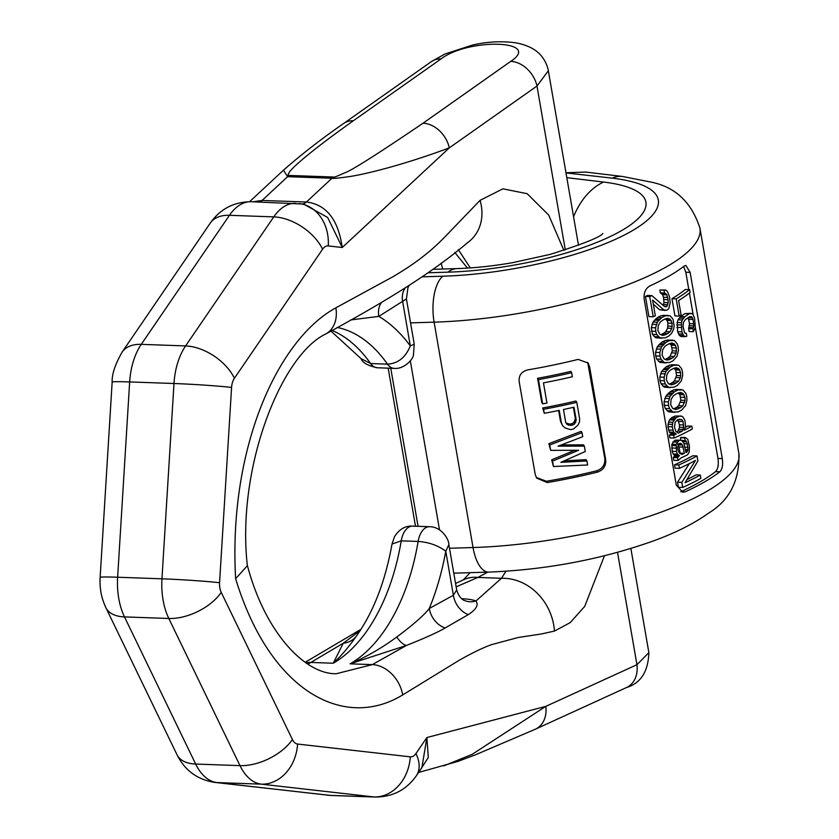 <?xml version="1.0" encoding="UTF-8"?>
<svg xmlns="http://www.w3.org/2000/svg" width="839" height="839" viewBox="0 0 839 839"><rect width="100%" height="100%" fill="white"/><g stroke="black" fill="none" stroke-linecap="round" stroke-linejoin="round"><path stroke-width="1.26" d="M422.573 276.818L442.866 276.209A154.932 43.093 -9.8 0 0 631.987 230.882A154.932 43.093 -9.8 0 0 612.281 178.141L566 172.918M566.965 172.729L585.58 172.047L622.496 176.463A36.234 25.453 -83.2 0 0 612.281 178.141M418.063 526.305L390.764 368.248M410.323 360.864L439.5 529.808M685.379 491.727L682.82 492.252L676.307 485.194L644.153 299.009C643.639 292.842 645.527 288.49 649.837 285.942A191.166 53.182 -9.8 0 0 684.32 265.973L685.883 265.418L690.13 272.392L722.295 458.576C723.134 464.764 722.327 469.158 719.872 471.759A191.166 53.182 170.2 0 1 685.379 491.727L680.702 491.738M728.472 393.627L699.936 228.156A191.166 53.182 170.2 0 1 434.109 322.155L410.554 322.868M597.578 472.084A191.166 53.182 -9.8 0 1 547.248 482.561L536.677 478.115L535.209 474.434L519.131 381.336C518.743 375.285 521.627 371.467 527.783 369.873A191.166 53.182 170.2 0 0 578.113 359.396L588.17 363.077L589.586 366.674L605.674 459.762C606.115 465.907 603.419 470.018 597.578 472.084L596.707 470.773A185.996 51.735 170.2 0 1 546.378 481.25L536.268 477.433M596.707 470.773C602.549 468.697 605.244 464.586 604.793 458.44L587.699 362.427M571.674 372.694L570.803 371.394A185.996 51.735 170.2 0 1 537.589 378.305L541.774 402.563L542.644 403.863L538.46 379.616A191.166 53.182 170.2 0 0 571.674 372.694L572.376 376.742A191.166 53.182 170.2 0 1 543.452 382.857L546.944 403.066A191.166 53.182 170.2 0 1 542.644 403.863M562.623 425.751L560.473 421.22L561.333 422.52L559.246 410.397A191.166 53.182 170.2 0 1 544.27 413.291L543.578 409.254A191.166 53.182 170.2 0 0 576.792 402.342L579.592 418.514L579.476 422.038L577.851 425.216L573.415 429.023A191.166 53.182 170.2 0 1 570.604 429.641L565.213 428.005L562.623 425.751L561.333 422.52M558.627 410.523L560.473 421.22M576.792 402.342L575.921 401.032A185.996 51.735 170.2 0 1 542.707 407.953L544.27 413.291M582.035 432.662L581.165 431.351L548.874 443.653L550.678 450.354L549.744 444.964L582.035 432.662L582.727 436.7L558.071 446.18L584.353 446.128L585.286 451.518L560.871 462.341L586.922 460.957L587.615 464.995L553.467 466.515L552.534 461.125L578.543 450.27L550.678 450.354M584.353 446.128L583.493 444.827L561.49 444.932M586.922 460.957L586.052 459.646L564.343 460.873M574.547 450.344L551.663 459.824L553.467 466.515M690.13 272.392L685.809 272.235L683.638 266.508M719.872 471.759L715.583 471.612A185.996 51.735 170.2 0 1 681.1 491.57M715.583 471.612C718.027 469.001 718.813 464.607 717.964 458.43L695.321 327.357M685.809 272.235L688.809 289.602M689.406 293.073L693.14 314.688M689.627 289.633L685.337 289.476A185.996 51.735 170.2 0 1 671.976 298.715L674.944 315.915L679.171 316.072A191.166 53.182 -9.8 0 0 681.079 314.898L678.604 300.561A191.166 53.182 170.2 0 0 690.119 292.496L689.627 289.633A191.166 53.182 170.2 0 1 676.203 298.862L679.171 316.072M685.19 336.68L680.964 336.533L679.37 335.401L677.671 331.688L681.897 331.835L681.373 322.648L682.296 319.953L684.792 316.764A191.166 53.182 170.2 0 0 689.081 313.817L691.735 313.471L693.087 314.594L694.577 318.306L695.311 327.493L693.381 331.667L692.888 328.794L693.874 325.899L693.066 319.491L691.703 316.733L689.585 316.681A191.166 53.182 170.2 0 1 685.295 319.628L683.418 322.428L683.061 326.361L684.446 332.38L685.316 333.419L686.312 333.314L686.816 336.177L685.19 336.68L683.596 335.548L681.897 331.835M690.518 313.304L684.823 313.66A185.996 51.735 170.2 0 1 680.565 316.607L678.069 319.806L677.146 322.501L677.671 331.688M688.2 317.624L689.532 323.634L688.63 328.647L689.123 331.51L693.381 331.667M663.167 305.354L663.985 302.543L663.471 297.3L662.632 294.688L660.324 292.842L664.551 293L664.069 290.189L665.621 289.979L667.435 291.448L669.564 297.037L670.183 302.848L668.819 308.5L667.466 309.832A191.166 53.182 170.2 0 1 666.722 310.22L663.806 309.895L652.606 300.089L655.322 315.81A191.166 53.182 170.2 0 1 653.224 316.764L649.732 296.555A191.166 53.182 170.2 0 0 651.83 295.601L664.457 306.508L666.145 306.854A191.166 53.182 -9.8 0 0 666.879 306.466L668.211 302.69L668.085 299.691L666.858 294.835L664.551 293M665.621 289.979L659.842 290.042L660.324 292.842M665.138 310.44L659.569 309.738L653.319 304.211M651.83 295.601L647.551 295.443A185.996 51.735 170.2 0 1 645.443 296.408L648.935 316.618L653.224 316.764M668.431 315.454L661.017 315.726L670.078 315.8L672.993 319.124L674.157 325.868L673.581 329.255L671.536 333.419L668.746 336.082A191.166 53.182 -9.8 0 1 665.264 337.823L660.031 337.886L656.748 334.541L655.741 331.363L655.584 327.808L657.315 322.166L661.772 317.614A191.166 53.182 -9.8 0 0 665.254 315.873M661.866 338.243L655.762 337.729L652.459 334.394L651.295 327.65L655.584 327.808M661.017 315.726A185.996 51.735 -9.8 0 1 657.524 317.457L653.046 322.008L651.295 327.65M672.7 340.152L665.285 340.424A185.996 51.735 170.2 0 1 661.793 342.165L657.315 346.717L655.563 352.359L655.72 355.914L660.01 356.072L659.853 352.506L661.583 346.864L666.04 342.312A191.166 53.182 170.2 0 0 669.522 340.582L674.346 340.498L677.262 343.833L678.195 347L678.426 350.566L677.063 356.218L673.014 360.791A191.166 53.182 170.2 0 1 669.532 362.521L664.299 362.584L661.017 359.249L660.01 356.072M666.135 362.941L660.031 362.438L656.727 359.092L655.72 355.914M676.968 364.86L669.543 365.133A185.996 51.735 170.2 0 1 666.051 366.863L661.583 371.415L659.832 377.057L659.989 380.623L664.278 380.77L664.121 377.214L665.851 371.572L670.309 367.021A191.166 53.182 170.2 0 0 673.79 365.28L678.615 365.206L681.53 368.531L682.464 371.708L682.694 375.264L681.331 380.927L677.272 385.489A191.166 53.182 170.2 0 1 673.801 387.23L668.568 387.293L665.285 383.947L664.278 380.77M670.403 387.639L664.289 387.136L660.996 383.79L659.989 380.623M681.237 389.558L673.811 389.831A185.996 51.735 170.2 0 1 670.319 391.572L665.841 396.123L664.1 401.766L664.257 405.321L668.547 405.478L668.389 401.912L670.12 396.27L674.577 391.719A191.166 53.182 170.2 0 0 678.048 389.978L682.883 389.904L685.799 393.239L686.721 396.407L686.952 399.972L685.599 405.625L681.541 410.198A191.166 53.182 170.2 0 1 678.059 411.928L672.836 411.991L669.553 408.645L668.547 405.478M674.671 412.348L668.557 411.834L665.264 408.499L664.257 405.321M680.89 416.018L674.986 416.081A185.996 51.735 170.2 0 1 671.777 417.612L669.501 419.888L668.536 422.153L667.938 426.652L669.333 432.075L671.924 433.931A185.996 51.735 170.2 0 1 669.396 435.074L669.879 437.885L674.168 438.031L673.686 435.231A191.166 53.182 170.2 0 0 676.203 434.078L673.623 432.232L672.228 426.81L672.815 422.3L676.045 417.77A191.166 53.182 170.2 0 0 679.233 416.228L681.75 416.196L683.187 417.298L684.991 420.654L685.589 426.453L684.173 430.229A191.166 53.182 170.2 0 0 691.86 426.16L692.353 428.97A191.166 53.182 170.2 0 1 674.168 438.031M691.86 426.16L687.644 426.013A185.996 51.735 170.2 0 1 685.484 427.198M679.926 440.223L675.657 440.076A185.996 51.735 170.2 0 1 674.43 440.653L671.892 444.24L672.207 451.361L676.496 451.508L676.182 444.387L678.699 440.8A191.166 53.182 170.2 0 0 679.926 440.223L685.148 440.716L684.666 437.916A191.166 53.182 170.2 0 0 685.432 437.528L687.812 439.374L689.448 446.474L689.197 452.106L687.581 454.759A191.166 53.182 170.2 0 1 681.195 457.832L678.048 460.496L677.566 457.685L679.475 455.608L677.409 454.13L676.496 451.508M685.432 437.528L681.195 437.381A185.996 51.735 170.2 0 1 680.429 437.759L680.88 440.412M672.207 451.361L673.119 453.972L675.196 455.451L673.277 457.528L673.759 460.338L678.048 460.496M697.01 455.923L692.783 455.766A185.996 51.735 170.2 0 1 674.535 464.827L675.112 468.204L679.401 468.351L678.824 464.984A191.166 53.182 170.2 0 0 697.01 455.923L697.88 460.968L685.054 482.729A191.166 53.182 170.2 0 0 700.303 475.01L700.88 478.377A191.166 53.182 170.2 0 1 682.705 487.438L681.834 482.383L695.458 460.454A191.166 53.182 170.2 0 1 679.401 468.351M700.303 475.01L696.076 474.853A185.996 51.735 170.2 0 1 687.078 479.562M689.333 463.631L677.534 482.236L678.415 487.291L682.705 487.438M660.828 334.698L660.922 334.667A185.996 51.735 -9.8 0 0 663.639 333.324L665.809 331.604L667.624 328.196L667.928 323.12L672.154 323.267L670.298 319.365L667.708 318.275L665.358 318.872A191.166 53.182 -9.8 0 1 662.653 320.225L660.366 321.945L658.311 325.343L657.849 330.409L659.863 334.321L662.695 335.411L665.17 334.824A191.166 53.182 -9.8 0 0 667.875 333.471L670.036 331.751L671.85 328.343L672.154 323.267M665.317 318.893L667.089 320.508L667.928 323.12M669.585 343.591L671.357 345.207L672.322 350.828L670.078 356.302L667.907 358.022A185.996 51.735 170.2 0 1 665.191 359.375L665.096 359.396M673.853 368.3L675.626 369.915L676.591 375.526L674.336 381.011L672.175 382.731A185.996 51.735 170.2 0 1 669.459 384.073L669.365 384.094M673.633 408.803L673.727 408.782A185.996 51.735 170.2 0 0 676.444 407.429L678.604 405.709L680.859 400.234L679.884 394.613L678.122 392.998M677.713 419.605L679.443 424.828L679.454 427.271L677.996 431.047A185.996 51.735 170.2 0 1 676.255 431.886M573.394 407.334L575.355 418.692L573.834 422.531L571.852 423.674A185.996 51.735 170.2 0 1 569.744 424.146L565.885 422.887M677.65 443.988L679.034 446.967L680.093 453.144A185.996 51.735 170.2 0 1 679.726 453.322M674.566 344.063L671.976 342.983L669.627 343.581A191.166 53.182 170.2 0 1 666.921 344.923L664.635 346.643L662.579 350.041L662.118 355.107L664.131 359.029L666.963 360.12L669.438 359.522A191.166 53.182 170.2 0 0 672.144 358.18L674.304 356.449L676.119 353.051L676.423 347.975L674.566 344.063L670.34 343.917M678.835 368.761L676.244 367.681L673.895 368.279A191.166 53.182 170.2 0 1 671.179 369.632L668.903 371.352L666.848 374.75L666.376 379.815L668.4 383.727L671.221 384.818L673.707 384.231A191.166 53.182 170.2 0 0 676.412 382.878L678.573 381.158L680.387 377.749L680.691 372.673L678.835 368.761L674.608 368.615M684.96 397.382L683.103 393.47L680.513 392.39L678.153 392.988A191.166 53.182 170.2 0 1 675.447 394.33L673.161 396.05L671.116 399.448L670.644 404.513L672.668 408.425L675.489 409.526L677.975 408.929A191.166 53.182 170.2 0 0 680.681 407.576L682.841 405.856L685.085 400.381L684.96 397.382L680.733 397.225M678.258 433.113L675.72 431.267L674.525 426.967L675.091 422.468L676.937 420.381A191.166 53.182 170.2 0 0 679.328 419.227L681.95 419.752L683.103 421.618L683.691 427.418L682.243 431.194A191.166 53.182 170.2 0 1 678.258 433.113M684.068 443.758L687.361 443.883L686.019 440.894L685.148 440.716M687.361 443.883L687.949 449.683L687.089 451.948A191.166 53.182 170.2 0 1 685.924 452.525L683.89 443.181L681.719 440.58M681.939 454.455L679.496 453.165L678.185 450.742L677.597 447.376L678.772 443.8A191.166 53.182 170.2 0 0 679.59 443.412L680.911 443.401L682.495 445.069L684.351 453.301A191.166 53.182 170.2 0 1 681.939 454.455M574.002 407.188A191.166 53.182 170.2 0 1 563.483 409.516L565.696 422.311L566.745 424.188L570.614 425.446A191.166 53.182 170.2 0 0 572.722 424.985L574.705 423.842L576.215 419.993L574.002 407.188M671.976 298.715L676.203 298.862M685.19 333.272L686.312 333.314M689.648 316.66L691.703 316.733M688.253 317.624L692.479 317.771M688.788 319.334L693.066 319.491M689.532 323.634L693.811 323.791M689.606 325.742L693.874 325.899M689.333 327.577L693.601 327.724M688.63 328.647L692.888 328.794M684.823 313.66L689.081 313.817M680.565 316.607L684.792 316.764M679.139 318.065L683.376 318.222M678.069 319.806L682.296 319.953M677.146 322.501L681.373 322.648M676.842 324.798L681.058 324.955M676.926 327.388L681.153 327.535M678.405 333.88L682.631 334.027M679.37 335.401L683.596 335.548M663.859 299.544L668.085 299.691M663.471 297.3L667.697 297.446M663.985 302.543L668.211 302.69M663.555 304.62L667.781 304.767M664.31 306.382L666.879 306.466M645.443 296.408L649.732 296.555M659.569 309.738L663.806 309.895M659.842 290.042L664.069 290.189M661.614 293.388L665.841 293.535M662.632 294.688L666.858 294.835M657.524 317.457L661.772 317.614M655.616 318.988L659.884 319.135M654.493 320.12L658.762 320.278M653.046 322.008L657.315 322.166M652.081 324.274L656.36 324.42M651.452 331.216L655.741 331.363M652.459 334.394L656.748 334.541M654.21 336.628L658.5 336.775M655.762 337.729L660.031 337.886M662.999 315.317L667.225 315.474M666.072 319.208L670.298 319.365M667.089 320.508L671.315 320.655M668.054 326.119L672.28 326.277M667.624 328.196L671.85 328.343M665.809 331.604L670.036 331.751M663.639 333.324L667.875 333.471M660.922 334.667L665.17 334.824M661.793 342.165L666.04 342.312M665.285 340.424L669.522 340.582M659.884 343.686L664.142 343.833M658.762 344.829L663.03 344.976M657.315 346.717L661.583 346.864M656.35 348.972L660.629 349.129M655.563 352.359L659.853 352.506M656.727 359.092L661.017 359.249M658.479 361.326L662.758 361.473M660.031 362.438L664.299 362.584M667.257 340.026L671.494 340.173M671.357 345.207L675.584 345.364M672.196 347.828L676.423 347.975M672.322 350.828L676.549 350.975M671.892 352.894L676.119 353.051M670.078 356.302L674.304 356.449M667.907 358.022L672.144 358.18M665.191 359.375L669.438 359.522M666.051 366.863L670.309 367.021M669.543 365.133L673.79 365.28M664.152 368.384L668.41 368.541M663.03 369.527L667.299 369.674M661.583 371.415L665.851 371.572M660.618 373.68L664.897 373.827M659.832 377.057L664.121 377.214M660.996 383.79L665.285 383.947M662.747 386.024L667.026 386.181M664.289 387.136L668.568 387.293M671.525 364.724L675.762 364.871M675.626 369.915L679.852 370.062M676.465 372.526L680.691 372.673M676.591 375.526L680.817 375.673M676.161 377.602L680.387 377.749M674.336 381.011L678.573 381.158M672.175 382.731L676.412 382.878M669.459 384.073L673.707 384.231M670.319 391.572L674.577 391.719M673.811 389.831L678.048 389.978M668.421 393.092L672.679 393.239M667.299 394.225L671.567 394.382M665.841 396.123L670.12 396.27M664.887 398.378L669.165 398.535M664.1 401.766L668.389 401.912M665.264 408.499L669.553 408.645M667.015 410.732L671.294 410.879M668.557 411.834L672.836 411.991M675.794 389.422L680.03 389.579M679.884 394.613L684.11 394.77M678.877 393.323L683.103 393.47M680.859 400.234L685.085 400.381M680.429 402.301L684.655 402.447M678.604 405.709L682.841 405.856M676.444 407.429L680.681 407.576M673.727 408.782L677.975 408.929M674.986 416.081L679.233 416.228M671.777 417.612L676.045 417.77M670.235 418.944L674.504 419.101M669.501 419.888L673.78 420.045M668.536 422.153L672.815 422.3M667.98 424.219L672.27 424.366M667.938 426.652L672.228 426.81M668.515 430.019L672.815 430.176M669.333 432.075L673.623 432.232M669.952 433.008L674.241 433.165M670.99 433.753L675.269 433.899M671.924 433.931L676.203 434.078M669.396 435.074L673.686 435.231M677.996 431.047L682.243 431.194M678.489 419.636L681.95 419.752M678.866 421.461L683.103 421.618M679.443 424.828L683.68 424.985M679.454 427.271L683.691 427.418M678.971 429.337L683.208 429.495M671.892 444.24L676.182 444.387M672.868 441.975L677.146 442.132M671.661 445.551L675.951 445.708M671.62 447.984L675.909 448.141M673.119 453.972L677.409 454.13M674.252 455.273L678.541 455.43M675.196 455.451L679.475 455.608M674.021 456.584L678.311 456.741M673.277 457.528L677.566 457.685M680.429 437.759L684.666 437.916M681.96 440.748L686.019 440.894M682.956 441.692L686.596 441.828M685.002 447.145L687.949 447.25M685.421 449.599L687.949 449.683M685.652 450.931L687.76 451.004M685.82 451.906L687.089 451.948M674.43 440.653L678.699 440.8M537.589 378.305L538.46 379.616M542.707 407.953L543.578 409.254M575.355 418.692L576.215 419.993M574.998 420.863L575.869 422.174M573.834 422.531L574.705 423.842M571.852 423.674L572.722 424.985M569.744 424.146L570.614 425.446M567.521 423.926L568.391 425.226M551.663 459.824L552.534 461.125M548.874 443.653L549.744 444.964M680.093 453.144L684.351 453.301M678.604 444.02L681.908 444.135M678.248 444.922L682.495 445.069M679.034 446.967L683.282 447.124M677.534 482.236L681.834 482.383M674.535 464.827L678.824 464.984M388.184 368.153L415.483 526.21M470.291 267.914L458.314 249.582M467.48 268.102L454.738 252.382M331.992 330.419A173.411 100.229 92 0 1 370.607 363.539L361.106 358.693C362.542 362.731 367.933 365.752 377.267 367.765L377.267 367.765A19.412 11.222 -88 0 1 370.607 363.539L387.492 364.136C398.022 363.539 405.625 357.456 410.302 345.888L414.246 344.21L413.417 355.243C412.893 359.679 403.716 369.433 394.152 368.363L394.152 368.363A19.412 11.222 -88 0 1 387.492 364.136A173.411 100.229 92 0 0 337.194 327.462M414.246 344.21L406.422 298.936L378.809 316.387L350.524 319.963M404.975 288.385A20.702 15.71 57.7 0 0 402.699 301.862L410.302 345.888A194.124 112.195 92 0 0 378.809 316.387A20.702 15.857 59.5 0 1 381.535 302.439M563.871 250.379L548.737 215.151L527.186 193.694L502.918 188.827L480.065 200.343A53.402 42.474 39 0 1 467.333 242.859L467.333 242.859C427.764 276.639 374.855 307.221 326.067 333.828L326.067 333.828C280.866 354.97 236.357 468.781 247.348 565.675L235.644 578.732C228.292 449.662 276.87 340.078 335.841 307.84A31.064 23.828 60 0 1 326.067 333.828M604.458 555.775L584.699 606.408L570.258 622.58L554.464 631.075L541.449 633.959L518.208 637.493L491.224 644.73C482.236 648.054 471.424 653.319 458.807 660.513L402.699 694.912C344.326 730.601 270.168 692.07 235.644 578.732M554.464 631.075A53.402 47.288 -110.7 0 0 501.481 578.281L475.923 601.007C478.828 604.856 476.29 609.387 468.298 614.62L445.131 627.96C437.864 632.249 424.964 638.08 406.422 645.464L350.136 663.827A173.411 100.229 -88 0 0 418.116 541.438L401.231 540.84L392.023 544.05L394.466 536.729C399.249 529.199 405.331 525.654 412.704 526.116L429.589 526.714A19.412 11.222 92 0 0 418.116 541.438C428.876 542.204 438.094 545.465 445.771 551.223L448.865 544.647L456.689 589.932L453.375 595.26L429.274 608.506C424.146 615.165 413.323 624.656 396.805 636.979A20.702 10.498 -109.6 0 0 406.422 645.464L372.296 664.614L336.324 673.727C305.637 674.514 265.176 633.539 247.18 564.731M360.13 630.624L343.245 643.219L307.965 664.163M356.659 635.721A20.702 19.129 35.8 0 1 343.245 643.219L333.24 663.23C341.179 655.951 349.024 646.733 356.774 635.553L356.575 635.836C373.47 611.998 385.29 581.396 392.023 544.05M487.763 572.135L477.884 577.442L456.154 586.86M396.805 636.979C382.049 647.907 366.486 656.853 350.136 663.827L372.296 664.614A31.064 23.817 -120.1 0 1 402.699 694.912M445.131 627.96A20.702 15.92 -119.6 0 1 429.274 608.506A194.124 112.195 -88 0 0 445.771 551.223L453.375 595.26A20.702 16.046 -117.7 0 0 468.298 614.62M505.959 571.265L501.481 578.281L477.884 577.442A53.402 37.283 77.5 0 0 463.38 579.843L470.134 572.67M617.525 552.366L636.937 664.708L648.862 652.648C648.201 671.588 640.776 683.198 626.586 687.498L626.586 687.498A25.883 20.283 65.4 0 0 636.937 664.708L545.79 706.375A25.883 20.283 65.4 0 1 535.439 729.164L626.586 687.498M353.387 120.743A25.883 19.339 54.8 0 0 343.633 123.49L431.298 61.656L444.985 53.969L472.672 45.012C487.417 41.625 501.858 40.901 515.995 42.852C529.294 45.358 536.058 50.571 537.893 52.448C539.435 53.413 546.598 60.597 548.349 70.759L536.981 86.029L449.316 147.863C398.074 166.961 361.578 174.669 351.31 176.295C339.26 178.078 332.81 178.728 331.95 178.246A25.883 14.955 -88 0 1 333.461 177.019L289.14 175.445C287.578 176.012 287.767 174.764 289.707 171.67C291.72 168.786 304.861 155.205 353.387 120.743L441.041 58.908C468.907 37.682 542.833 40.303 510.699 61.383L423.034 123.218C376.606 154.712 350.324 171.313 344.21 173.044C336.764 176.431 333.188 177.753 333.461 177.019M415.945 753.558A41.415 24.939 34.3 0 1 416.375 775.718L421.891 767.633L426.894 737.533L415.945 753.558A13.351 7.719 92 0 1 410.281 756.841L297.604 744.046A13.351 7.719 92 0 1 292.412 739.537L221.234 592.386A13.351 7.719 -88 0 1 219.566 582.717L231.585 387.419A13.351 7.719 -88 0 1 234.417 378.253L322.596 249.204A13.351 7.719 -88 0 1 328.269 245.921L342.249 247.505C338.264 219.619 326.308 204.454 306.413 202.021L331.95 178.246L287.63 176.672L283.456 170.191C301.767 154.124 321.819 138.561 343.633 123.49M423.034 123.218A25.883 19.339 -125.2 0 1 449.316 147.863L342.249 247.505L327.671 217.479L303.592 204.076L251.291 201.727A54.766 31.651 -88 0 0 229.446 215.308L273.766 216.882A54.766 31.651 -88 0 1 295.622 203.311M443.8 765.86L472.189 754.334L545.79 706.375L426.894 737.533L428.278 757.544L419.678 770.873M535.439 729.164L475.199 754.922L457.737 761.466L418.588 772.467M252.969 201.79L262.083 200.448L287.63 176.672A25.883 14.955 -88 0 1 289.14 175.445M361.106 358.693L330.902 331.048M428.33 272.759L447.963 272.161A67.298 29.344 -91.7 0 1 456.93 268.595L433.018 269.319M566.818 177.669L603.619 182.063A142.357 39.601 170.2 0 1 621.72 230.526A142.357 39.601 170.2 0 1 447.963 272.161M442.866 276.209A36.234 15.794 88.3 0 0 434.109 322.155L473.039 547.531A191.166 53.182 -9.8 0 0 738.865 453.532L728.577 393.963M453.794 573.163L488.822 572.104A36.234 15.794 -91.7 0 1 473.039 547.531L449.484 548.245M589.586 366.674L588.705 365.343M547.248 482.561L546.378 481.25M605.674 459.762L604.793 458.44M722.295 458.576L717.964 458.43M603.619 182.063A67.298 47.267 96.8 0 0 573.572 216.787M480.065 200.343L448.383 233.263C439.856 242.282 431.739 249.77 424.031 255.738C415.63 262.481 405.143 269.55 392.558 276.943L335.841 307.84M306.015 662.873A31.064 23.828 59.9 0 1 311.08 662.443L333.24 663.23A173.411 100.229 -88 0 0 401.231 540.84A19.412 11.222 92 0 1 412.704 526.116M461.712 598.763L462.488 598.784A41.415 11.515 170.2 0 1 475.923 601.007A20.702 18.143 111.9 0 1 464.796 600.619C465.404 600.724 459.709 600.084 456.689 589.932M510.699 61.383A25.883 19.339 -125.2 0 1 536.981 86.029L565.287 249.928M431.298 61.656A25.883 19.339 54.8 0 1 441.041 58.908M302.376 203.929A15.532 8.977 92 0 0 306.413 202.021L262.083 200.448A15.532 8.977 92 0 1 259.597 202.021M328.269 245.921A41.415 33.759 -83.5 0 0 299.166 203.573M322.596 249.204A41.415 24.939 -145.7 0 0 273.766 216.882L185.597 345.93A41.415 24.939 -145.7 0 1 234.417 378.253M231.585 387.419A41.415 1.51 -176.5 0 0 173.988 383.507A54.766 31.651 -88 0 1 185.597 345.93L141.267 344.357L229.446 215.308A41.415 24.939 34.3 0 0 210.306 223.059C220.258 208.921 233.924 201.811 251.291 201.727M219.566 582.717A41.415 1.51 -176.5 0 0 161.958 578.816L173.988 383.507L129.657 381.934A54.766 31.651 -88 0 1 141.267 344.357A41.415 24.939 34.3 0 0 122.127 352.118L210.306 223.059M327.504 795.215A41.415 33.759 -83.5 0 0 329.633 795.372A54.766 31.651 92 0 0 331.048 795.477L214.836 782.42C197.438 779.683 184.842 770.475 177.029 754.785L105.861 607.646C101.383 598.113 99.474 588.024 100.135 577.4A41.415 1.51 3.5 0 1 117.638 577.232L161.958 578.816A54.766 31.651 92 0 0 168.817 618.479L239.985 765.629A54.766 31.651 92 0 0 261.286 784.15L373.963 796.945A54.766 31.651 92 0 0 375.379 797.05C392.757 796.966 406.412 789.856 416.375 775.718M221.234 592.386A41.415 22.8 154.2 0 1 168.817 618.479L124.487 616.906L195.665 764.046A54.766 31.651 92 0 0 216.965 782.577L329.633 795.372L373.963 796.945A41.415 33.759 96.5 0 0 410.281 756.841M292.412 739.537A41.415 22.8 154.2 0 1 239.985 765.629L195.665 764.046A41.415 22.8 -25.8 0 1 177.029 754.785M297.604 744.046A41.415 33.759 96.5 0 1 261.286 784.15L216.965 782.577A41.415 33.759 -83.5 0 1 214.836 782.42M105.861 607.646A41.415 22.8 -25.8 0 0 124.487 616.906A54.766 31.651 92 0 1 117.638 577.232L129.657 381.934A41.415 1.51 3.5 0 0 112.153 382.091C111.818 374.351 115.142 364.367 122.127 352.118M699.936 228.156C691.598 202.451 675.51 187.149 651.651 182.241L622.496 176.463M488.822 572.104C546.829 569.744 601.867 559.288 653.938 540.736C675.804 532.744 694.01 523.557 708.556 513.143C729.626 500.317 739.725 480.453 738.865 453.532M456.93 268.595C474.203 268.06 492.682 266.099 512.367 262.722L550.048 254.416C582.686 244.149 600.294 237.164 602.863 233.483L602.832 233.515M448.865 544.647C449.211 540.253 442.163 526.766 429.589 526.714M548.349 70.759L578.501 245.324M630.876 548.496L648.862 652.648M100.135 577.4L112.153 382.091M249.603 201.696L283.446 170.202M331.048 795.477L375.379 797.05M463.38 579.843L455.577 583.483M360.98 629.313L305.176 662.296M394.152 368.363L377.267 367.765M406.422 298.936L407.974 287.567L408.897 285.9M442.698 269.025L441.136 263.11"/></g></svg>
